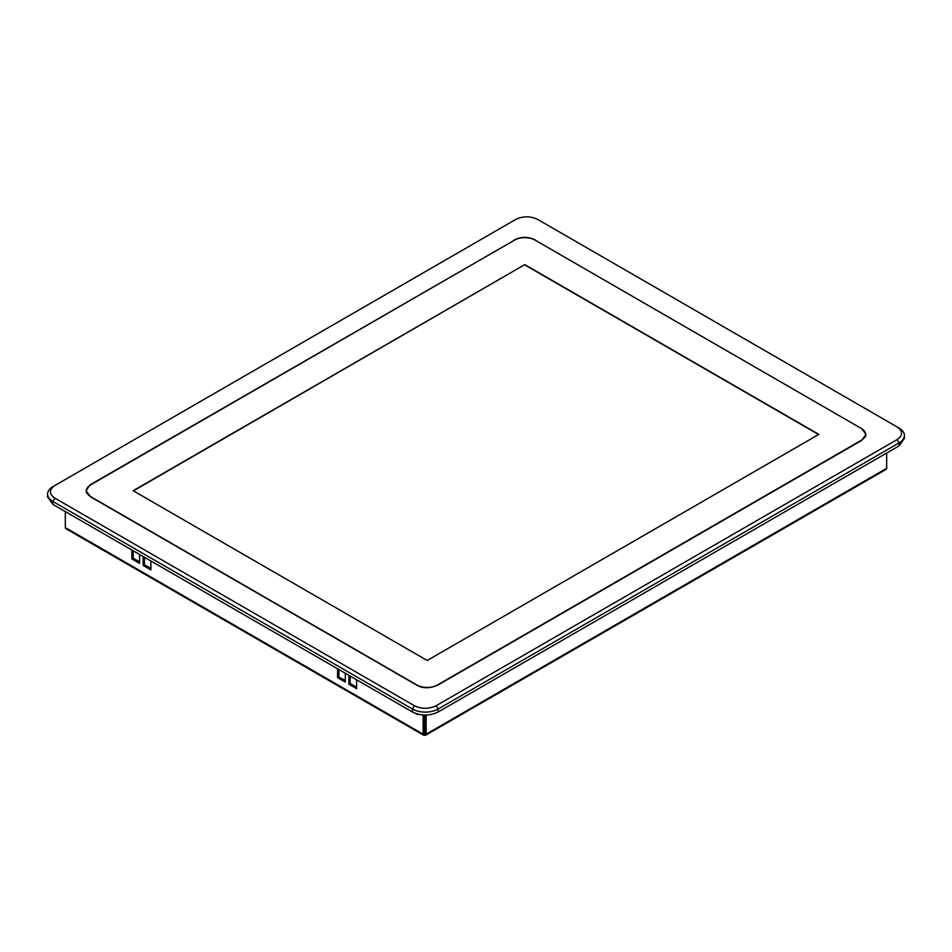 <?xml version="1.0" encoding="UTF-8"?>
<svg xmlns="http://www.w3.org/2000/svg" width="952" height="952" viewBox="0 0 952 952"><rect width="100%" height="100%" fill="white"/><g stroke="black" fill="none" stroke-linecap="round" stroke-linejoin="round"><path stroke-width="1.43" d="M865.439 436.885A14.53 8.389 0 0 0 865.523 435.992L865.523 434.362A14.53 8.389 180 0 1 861.262 440.288L437.444 684.988A14.53 8.389 180 0 1 416.893 684.988L90.726 496.67A14.53 8.389 180 0 1 86.477 490.744A14.53 8.389 180 0 1 90.726 484.818L514.556 240.118A14.53 8.389 180 0 1 535.107 240.118L861.262 428.424A14.53 8.389 180 0 1 865.523 434.362M86.477 490.744L86.477 492.374A14.53 8.389 0 0 0 86.525 493.1M524.79 264.62L818.839 434.386L427.21 660.486L133.161 490.72L524.79 264.62L133.423 490.863M818.577 434.528L524.79 264.906M514.199 240.332L90.214 484.758L85.966 490.708L90.535 496.801L417 685.285C422.736 688.558 429.578 688.546 437.551 685.273L861.524 440.502L866.034 434.398L861.774 428.733M534.988 240.059L534.988 239.821C528.146 236.548 521.303 236.548 514.449 239.821L514.449 240.178M861.465 428.543L535.702 240.463M537.63 219.4C530.359 215.997 523.076 215.997 515.805 219.4L54.847 485.532C48.957 489.733 48.957 493.933 54.847 498.134L414.37 705.706C421.641 709.109 428.924 709.109 436.195 705.706L897.153 439.574C903.043 435.373 903.043 431.173 897.153 426.972L537.63 219.4M534.988 239.821L535.702 240.225M54.847 485.532L52.919 486.639A18.159 10.484 0 0 0 47.6 494.052A18.159 10.484 0 0 0 52.919 501.466L412.442 709.038A18.159 10.484 0 0 0 438.122 709.038L899.081 442.906A18.159 10.484 0 0 0 904.4 435.492A18.159 10.484 0 0 0 899.081 428.079L897.153 426.972M47.6 494.052L47.6 497.027L52.919 504.429L412.442 712.001C420.998 716.071 429.566 716.071 438.122 712.001L899.081 445.869L904.4 438.455L904.4 435.492M415.762 713.524A4.998 2.88 -120 0 0 416.286 713.857A4.998 2.88 -120 0 0 418.356 714.286M425.687 735.194L886.229 469.3A2.178 1.261 -120 0 0 886.681 468.301L426.139 734.194A2.178 1.261 60 0 1 425.687 735.194A2.178 1.261 60 0 1 424.866 735.206L424.425 715.059M65.319 511.593L65.319 527.598A2.178 1.261 120 0 0 65.759 528.598L423.592 735.194A2.178 1.261 -60 0 0 424.413 735.206L424.842 733.504M423.592 735.194A2.178 1.261 -60 0 1 423.14 734.194L65.319 527.598M886.681 453.033L886.681 468.301M426.139 715.059L426.139 734.194M424.425 733.504L424.854 715.071M423.14 715L423.14 734.194M143.181 556.551L143.181 565.452L150.88 569.903L150.88 561.002L143.181 556.551M131.876 550.03L131.876 558.931L139.575 563.37L139.575 554.481L131.876 550.03M345.278 673.242L337.579 668.792L337.579 677.681L345.278 682.132L345.278 673.242M356.583 679.764L348.872 675.313L348.872 684.214L356.583 688.653L356.583 679.764M350.157 676.051L350.157 683.465L356.583 687.177M338.864 669.53L338.864 676.943L345.278 680.656M133.161 550.768L133.161 558.181L139.575 561.894M144.454 557.301L144.454 564.715L150.88 568.415M143.181 565.452L144.454 564.715M131.876 558.931L133.161 558.181M338.864 676.943L337.579 677.681M350.157 683.465L348.872 684.214M897.153 439.574L899.081 442.906L899.081 445.869M436.195 705.706L438.122 709.038L438.122 712.001M414.37 705.706L412.442 709.038L412.442 712.001M54.847 498.134L52.919 501.466L52.919 504.429"/></g></svg>
